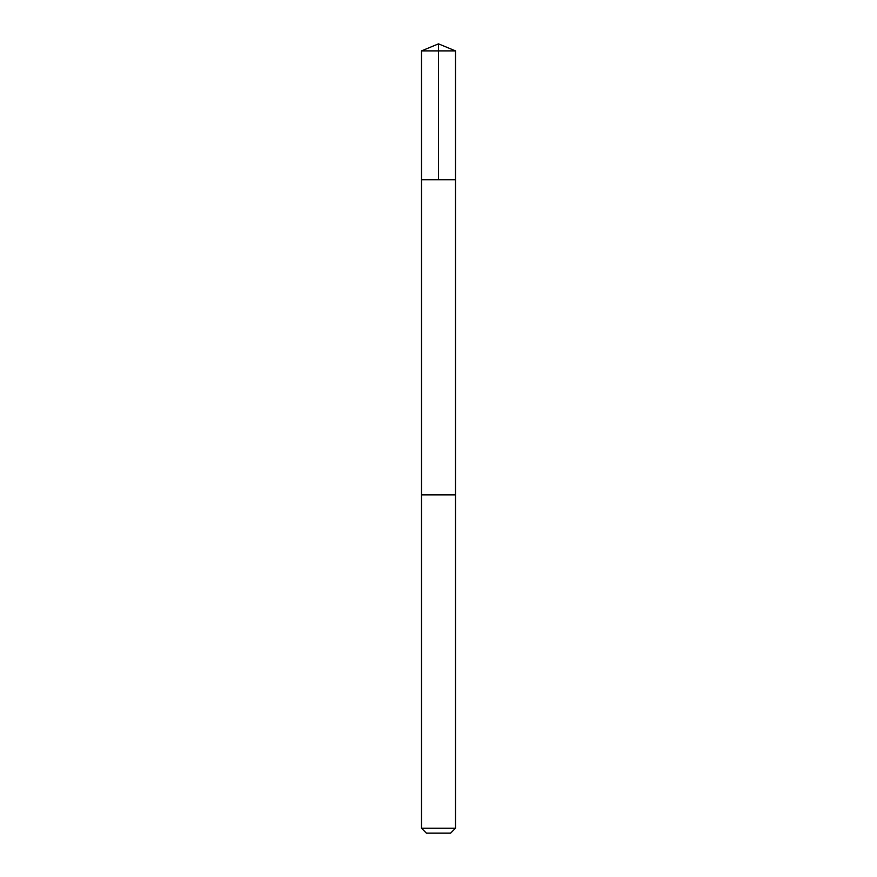 <?xml version="1.0" encoding="UTF-8"?>
<svg xmlns="http://www.w3.org/2000/svg" width="877" height="877" viewBox="0 0 877 877"><rect width="100%" height="100%" fill="white"/><g stroke="black" fill="none" stroke-linecap="round" stroke-linejoin="round"><path stroke-width="0.66" stroke-dasharray="4.38 3.29" d="M454.461 179.763L421.519 179.763L454.461 179.763M421.508 50.888L455.492 50.888M454.461 494.88L421.508 494.88L454.461 494.88M421.508 828.25L455.492 828.25M426.419 833.15L450.581 833.15"/><path stroke-width="1.32" d="M421.519 179.763L455.481 179.763L455.492 50.888L421.508 50.888L421.519 179.763L455.481 179.763L455.481 494.88L421.519 494.88L421.519 179.763M422.528 494.88L421.508 494.88L421.508 828.25L455.492 828.25L455.492 494.88L422.528 494.88M455.492 828.25L450.581 833.15L426.419 833.15L421.508 828.25M438.5 179.763L438.5 43.85L421.508 50.888M438.5 43.85L455.492 50.888"/></g></svg>
